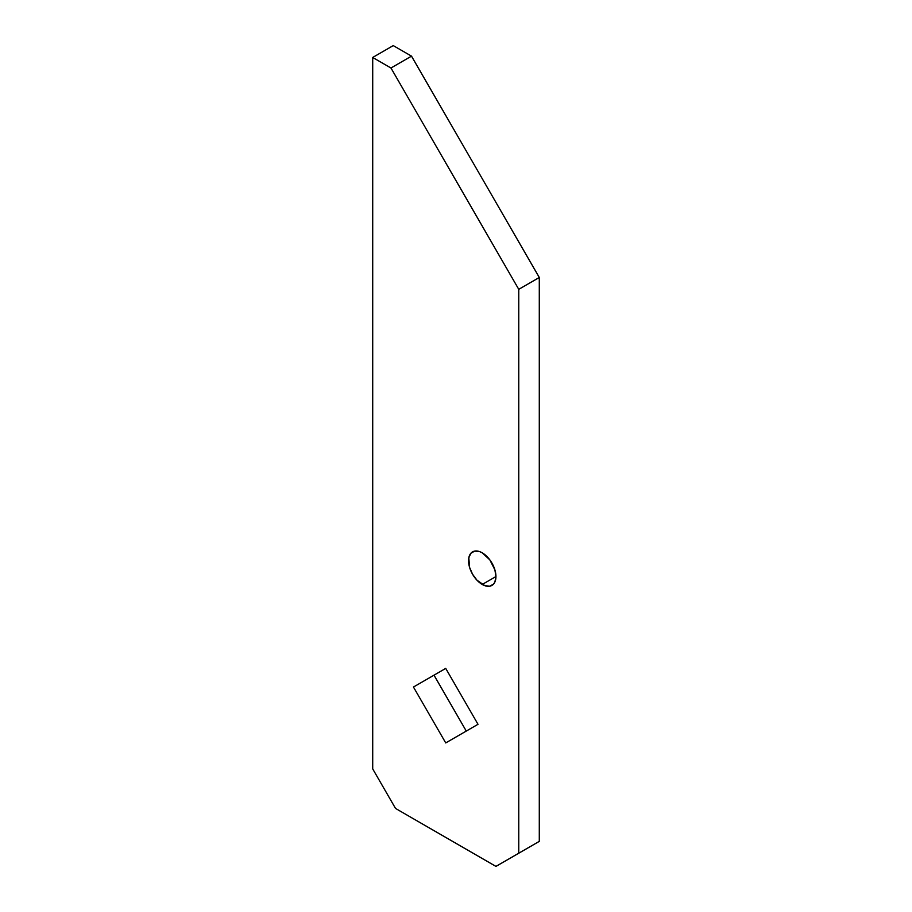<?xml version="1.0" encoding="UTF-8"?>
<svg xmlns="http://www.w3.org/2000/svg" width="912" height="912" viewBox="0 0 912 912"><rect width="100%" height="100%" fill="white"/><g stroke="black" fill="none" stroke-linecap="round" stroke-linejoin="round"><path stroke-width="1.37" d="M482.243 584.455A19.369 11.183 60 0 1 469.589 567.389A19.369 11.183 60 0 1 472.564 551.874A19.369 11.183 60 0 1 482.243 552.832L479.575 551.6L474.639 551.11L470.854 553.288L468.814 557.813L469.589 567.389L472.564 574.241L476.999 580.226L484.91 585.698L489.847 586.188L493.631 583.999L494.897 582.004L495.934 576.555L482.243 584.455L495.934 576.555L494.897 569.897L489.847 559.888L482.243 552.832A19.369 11.183 60 0 1 494.897 569.897A19.369 11.183 60 0 1 491.921 585.413A19.369 11.183 60 0 1 482.243 584.455M372.712 57.456L390.963 68.001L518.757 289.332L518.757 853.222L495.934 866.4L395.523 808.431L372.712 768.907L372.712 57.456L372.712 768.907L395.523 808.431L495.934 866.4L539.288 841.366L516.477 854.544L539.288 841.366L518.757 853.222L518.757 289.332L539.288 277.476L539.288 841.366L539.288 277.476L518.757 289.332L390.963 68.001L411.506 56.145L539.288 277.476L411.506 56.145L390.963 68.001L372.712 57.456L393.243 45.6L411.506 56.145L393.243 45.6L372.712 57.456M478.002 724.299L445.729 668.405L413.455 687.032L445.729 742.927L478.002 724.299L445.729 668.405L433.998 675.176L466.271 731.071L433.998 675.176L445.729 668.405L413.455 687.032L433.998 675.176L413.455 687.032L445.729 742.927L478.002 724.299"/></g></svg>
